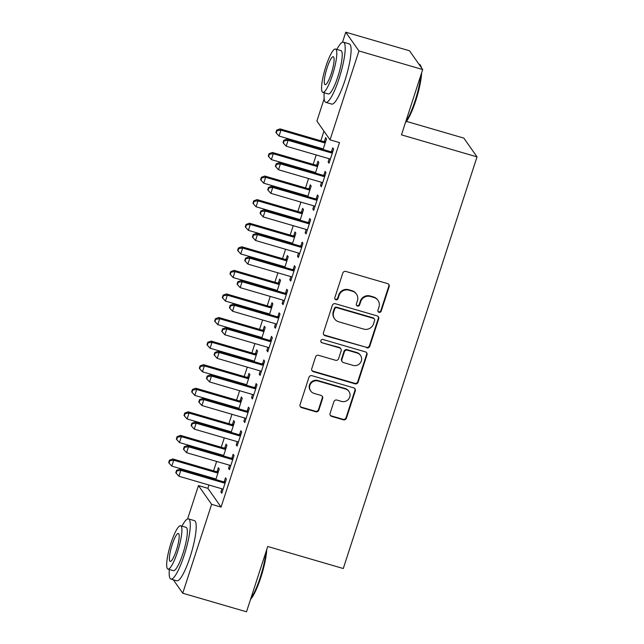 <?xml version="1.0" encoding="UTF-8"?>
<svg xmlns="http://www.w3.org/2000/svg" width="644" height="644" viewBox="0 0 644 644"><rect width="100%" height="100%" fill="white"/><g stroke="black" fill="none" stroke-linecap="round" stroke-linejoin="round"><path stroke-width="0.97" d="M379.034 312.332A1.723 1.666 144.9 0 0 381.176 311.189L389.169 286.596A2.463 2.383 144.9 0 0 387.599 283.61L345.884 271.446A2.463 2.383 144.9 0 0 342.809 273.088L334.824 297.673A1.723 1.666 144.9 0 0 335.918 299.766A1.723 1.666 144.9 0 0 338.068 298.615L339.098 295.435A7.881 7.631 144.9 0 1 348.927 290.194L352.405 291.209A7.881 7.631 144.9 0 1 357.412 300.772L356.382 303.96A1.723 1.666 144.9 0 0 357.476 306.053A1.723 1.666 144.9 0 0 359.626 304.902L360.656 301.722A7.881 7.631 144.9 0 1 370.477 296.482L373.955 297.488A7.881 7.631 144.9 0 1 378.97 307.059L377.931 310.239A1.723 1.666 144.9 0 0 379.034 312.332M377.996 311.43A1.723 1.666 144.9 0 0 380.821 310.682L388.815 286.089A2.463 2.383 144.9 0 0 388.67 284.27M334.88 298.864A1.723 1.666 144.9 0 0 337.714 298.108L338.744 294.928L339.098 295.435M356.438 305.151A1.723 1.666 144.9 0 0 359.272 304.395L360.302 301.215L360.656 301.722M330.082 413.4A2.463 2.383 144.9 0 0 331.644 416.386L343.349 419.799A2.463 2.383 144.9 0 0 346.424 418.157L355.295 390.852A2.463 2.383 144.9 0 0 353.725 387.865L312.01 375.702A2.463 2.383 144.9 0 0 308.935 377.336L300.064 404.641A2.463 2.383 144.9 0 0 301.634 407.636L315.769 411.758A2.463 2.383 144.9 0 0 318.836 410.115L322.636 398.435A2.463 2.383 144.9 0 0 321.074 395.44L314.063 393.395A6.585 6.384 144.9 0 1 310.859 383.494A6.585 6.384 144.9 0 1 318.08 381.015L345.546 389.024A6.585 6.384 144.9 0 1 348.75 398.934A6.585 6.384 144.9 0 1 341.529 401.405L336.949 400.069A2.463 2.383 144.9 0 0 333.882 401.711L330.082 413.4M208.97 485.021L207.899 488.329L221.069 507.086L339.501 142.598L330.05 139.845L316.88 121.08L324.165 98.677M221.069 507.086L211.618 504.333L182.743 593.213L173.317 579.785M342.503 42.238L345.764 32.2L409.52 50.787L422.689 69.544L401.47 134.854L477.027 156.878L343.276 568.523L267.719 546.49L246.499 611.8L182.743 593.213M422.689 69.544L358.933 50.956L330.05 139.845M366.734 347.824A2.463 2.383 144.9 0 0 369.809 346.19L378.68 318.885A2.463 2.383 144.9 0 0 377.11 315.89L335.395 303.727A2.463 2.383 144.9 0 0 332.32 305.369L323.449 332.674A2.463 2.383 144.9 0 0 325.019 335.661L366.38 347.317A2.463 2.383 144.9 0 0 369.447 345.683L378.326 318.377A2.463 2.383 144.9 0 0 378.181 316.55M366.983 354.868L358.112 382.174A2.463 2.383 144.9 0 1 355.045 383.816L313.322 371.652A2.463 2.383 144.9 0 1 311.76 368.658L315.552 356.969A2.463 2.383 144.9 0 1 318.627 355.335L335.548 360.27A2.463 2.383 144.9 0 0 338.615 358.627L341.135 350.875A2.463 2.383 144.9 0 0 339.565 347.889L321.952 342.753A1.723 1.666 144.9 0 1 321.115 340.161A1.723 1.666 144.9 0 1 323.006 339.509L365.422 351.874A2.463 2.383 144.9 0 1 366.983 354.868L366.629 354.361L357.758 381.667L358.112 382.174M477.027 156.878L463.865 138.122L406.477 121.394M229.594 465.226L228.548 468.43L229.441 469.693L234.038 455.55L233.144 454.278L231.904 458.093M223.484 455.984L226.921 445.406L226.028 444.143L224.788 447.958M222.478 455.083L222.293 455.63M244.913 418.069L243.875 421.273L244.76 422.545L249.357 408.393L248.471 407.129L247.232 410.944M238.803 408.827L242.241 398.258L241.347 396.986L240.107 400.801M237.797 407.926L237.612 408.481M260.232 370.92L259.194 374.124L260.079 375.388L264.676 361.244L263.79 359.972L262.551 363.796M254.122 361.678L257.56 351.101L256.674 349.837L255.435 353.653M253.116 360.777L252.939 361.332M275.552 323.763L274.513 326.967L275.407 328.239L280.003 314.087L279.11 312.823L277.87 316.639M269.45 314.522L272.879 303.952L271.993 302.68L270.754 306.504M268.435 313.628L268.258 314.175M290.879 276.614L289.832 279.818L290.726 281.082L295.322 266.938L294.429 265.674L293.189 269.49M284.769 267.373L288.206 256.795L287.313 255.531L286.073 259.347M283.754 266.471L283.577 267.027M306.198 229.457L305.151 232.661L306.045 233.933L310.641 219.789L309.748 218.517L308.508 222.333M300.088 220.216L303.525 209.646L302.632 208.382L301.392 212.198M299.082 219.322L298.897 219.87M321.517 182.308L320.479 185.512L321.364 186.776L325.961 172.632L325.075 171.368L323.835 175.184M315.407 173.067L318.844 162.497L317.951 161.225L316.711 165.041M314.401 172.165L314.224 172.721M323.948 131.151L320.825 140.77M318.611 147.589L318.434 148.136M316.22 154.954L313.169 164.349M310.947 171.159L310.77 171.715M308.557 178.525L305.506 187.919M303.292 194.738L303.115 195.293M300.901 202.103L297.842 211.498M295.628 218.316L295.451 218.863M293.237 225.682L290.186 235.076M287.973 241.886L287.788 242.442M285.574 249.26L282.523 258.655M280.309 265.465L280.132 266.02M277.918 272.831L274.867 282.225M272.645 289.043L272.468 289.591M270.255 296.409L267.204 305.803M264.99 312.622L264.813 313.169M262.599 319.988L259.54 329.382M257.326 336.192L257.149 336.748M254.935 343.558L251.885 352.96M249.671 359.771L249.486 360.326M247.272 367.136L244.221 376.531M242.007 383.349L241.83 383.896M239.616 390.715L236.565 400.109M234.344 406.928L234.166 407.475M231.953 414.293L228.902 423.688M226.688 430.498L226.511 431.053M224.297 437.864L221.238 447.258M219.024 454.076L218.847 454.632M216.634 461.442L213.583 470.836M211.369 477.655L211.184 478.202M323.071 149.488L326.508 138.919L325.614 137.647L324.375 141.463M322.056 148.587L321.879 149.142M329.181 158.73L328.134 161.934L329.028 163.206L333.624 149.054L332.731 147.79L331.491 151.606M307.752 196.637L311.181 186.068L310.295 184.804L309.056 188.62M306.737 195.744L306.56 196.291M313.853 205.887L312.815 209.091L313.709 210.355L318.305 196.211L317.412 194.939L316.172 198.755M292.424 243.794L295.862 233.225L294.976 231.953L293.736 235.768M291.418 242.893L291.241 243.448M298.534 253.036L297.496 256.24L298.381 257.511L302.978 243.36L302.092 242.096L300.853 245.911M277.105 290.943L280.543 280.373L279.649 279.11L278.409 282.925M276.099 290.05L275.922 290.597M283.215 300.185L282.177 303.396L283.062 304.66L287.659 290.516L286.773 289.245L285.534 293.06M261.786 338.1L265.223 327.53L264.33 326.258L263.09 330.074M260.78 337.198L260.595 337.754M267.896 347.341L266.849 350.545L267.743 351.809L272.34 337.665L271.446 336.401L270.206 340.217M246.467 385.249L249.896 374.679L249.011 373.415L247.771 377.231M245.453 384.355L245.275 384.903M252.577 394.49L251.53 397.694L252.424 398.966L257.02 384.822L256.127 383.55L254.887 387.366M231.148 432.406L234.577 421.836L233.692 420.564L232.452 424.38M230.133 431.504L229.956 432.06M237.25 441.647L236.211 444.851L237.105 446.115L241.701 431.971L240.808 430.707L239.568 434.523M215.821 479.555L219.258 468.985L218.372 467.721L217.133 471.537M214.814 478.661L214.637 479.208M221.93 488.796L220.892 492L221.778 493.272L226.374 479.128L225.489 477.856L224.249 481.672M187.605 518.951L198.457 485.568L211.618 504.333M345.764 32.2L358.933 50.956M207.899 488.329L198.457 485.568M328.134 161.934L329.326 162.28M320.479 185.512L321.662 185.858M312.815 209.091L314.006 209.437M305.151 232.661L306.343 233.007M297.496 256.24L298.687 256.586M289.832 279.818L291.024 280.164M282.177 303.396L283.36 303.743M274.513 326.967L275.704 327.313M266.849 350.545L268.041 350.891M259.194 374.124L260.385 374.47M251.53 397.694L252.722 398.048M243.875 421.273L245.058 421.619M236.211 444.851L237.403 445.197M228.548 468.43L229.739 468.776M220.892 492L222.083 492.346M377.996 300.37L377.642 299.863A7.881 7.631 144.9 0 0 373.601 296.981L373.955 297.488M360.302 301.215A7.881 7.631 144.9 0 1 370.123 295.974L373.601 296.981M356.446 294.083L356.084 293.584A7.881 7.631 144.9 0 0 352.043 290.702L352.405 291.209M338.744 294.928A7.881 7.631 144.9 0 1 348.565 289.687L352.043 290.702M323.594 334.502A2.463 2.383 144.9 0 0 324.657 335.154L366.38 347.317M374.607 320.479A1.723 1.666 144.9 0 0 373.512 318.386L336.893 307.711A1.723 1.666 144.9 0 0 334.743 308.862L333.648 312.211A7.881 7.631 144.9 0 0 338.663 321.783L363.691 329.076A7.881 7.631 144.9 0 0 373.52 323.835L374.607 320.479M374.397 319.022L374.035 318.514A1.723 1.666 144.9 0 0 373.158 317.878L373.512 318.386M334.622 318.901L334.268 318.394A7.881 7.631 144.9 0 1 333.294 311.704L334.381 308.355A1.723 1.666 144.9 0 1 336.53 307.204L373.158 317.878M311.897 370.485A2.463 2.383 144.9 0 0 312.968 371.145L354.691 383.309A2.463 2.383 144.9 0 0 357.758 381.667M340.829 348.79L340.475 348.283A2.463 2.383 144.9 0 0 339.211 347.382L321.952 342.753M320.913 341.851A1.723 1.666 144.9 0 0 321.598 342.246M353.105 365.389A6.585 6.384 144.9 0 0 360.503 355.416A6.585 6.384 144.9 0 0 357.122 353.009L347.446 350.183A2.463 2.383 144.9 0 0 344.379 351.825L341.859 359.577A2.463 2.383 144.9 0 0 343.429 362.564L353.105 365.389M360.503 355.416L360.149 354.908A6.585 6.384 144.9 0 0 356.768 352.501L357.122 353.009M342.165 361.662L341.803 361.155A2.463 2.383 144.9 0 1 341.505 359.07L344.025 351.318A2.463 2.383 144.9 0 1 347.092 349.676L356.768 352.501M366.629 354.361A2.463 2.383 144.9 0 0 366.492 352.534M348.927 391.431L348.573 390.924A6.585 6.384 144.9 0 0 345.192 388.517L345.546 389.024M310.682 390.988L310.328 390.481A6.585 6.384 144.9 0 1 317.725 380.507L345.192 388.517M300.209 406.469A2.463 2.383 144.9 0 0 301.279 407.129L315.415 411.25A2.463 2.383 144.9 0 0 318.482 409.608L322.282 397.928A2.463 2.383 144.9 0 0 322.137 396.1M330.227 415.219A2.463 2.383 144.9 0 0 331.29 415.879L342.994 419.292A2.463 2.383 144.9 0 0 346.07 417.65L354.941 390.344A2.463 2.383 144.9 0 0 354.796 388.517M325.719 141.334L323.98 141.503A2.512 2.431 -35.1 0 1 323.047 141.414L280.068 128.889L280.961 130.152L279.045 136.053L322.024 148.579A2.512 2.431 -35.1 0 1 322.845 149.006L323.151 149.247M325.26 142.735L324.874 142.775A2.512 2.431 -35.1 0 1 323.932 142.686L280.961 130.152L277.049 130.652L276.695 130.144L275.93 132.503L276.284 133.01L277.049 130.652M279.045 136.053L276.284 133.01M276.695 130.144L280.068 128.889M331.056 152.821L330.163 151.557L287.192 139.032L288.077 140.295L331.056 152.821A2.512 2.431 144.9 0 0 331.99 152.91L332.385 152.87M284.165 140.786L283.811 140.279L283.046 142.638L283.4 143.145L284.165 140.786L288.077 140.295L286.161 146.188L329.14 158.722A2.512 2.431 144.9 0 1 329.961 159.149L330.267 159.39M330.163 151.557A2.512 2.431 144.9 0 0 331.105 151.646L332.835 151.477M287.192 139.032L283.811 140.279M283.4 143.145L286.161 146.188M318.056 164.912L316.325 165.081A2.512 2.431 -35.1 0 1 315.383 164.993L272.412 152.467L273.298 153.731L271.382 159.623L314.361 172.157A2.512 2.431 -35.1 0 1 315.19 172.584L315.488 172.825M317.605 166.313L317.21 166.345A2.512 2.431 -35.1 0 1 316.276 166.265L273.298 153.731L269.385 154.222L269.031 153.715L268.266 156.073L268.62 156.581L269.385 154.222M271.382 159.623L268.62 156.581M269.031 153.715L272.412 152.467M310.4 188.491L308.661 188.66A2.512 2.431 -35.1 0 1 307.727 188.571L264.748 176.037L265.642 177.309L263.726 183.202L306.697 195.728A2.512 2.431 -35.1 0 1 307.526 196.162L307.824 196.396M309.941 189.883L309.555 189.924A2.512 2.431 -35.1 0 1 308.613 189.835L265.642 177.309L261.73 177.8L261.375 177.293L260.603 179.652L260.965 180.159L261.73 177.8M263.726 183.202L260.965 180.159M261.375 177.293L264.748 176.037M323.393 176.4L322.507 175.136L279.528 162.602L280.414 163.874L323.393 176.4A2.512 2.431 144.9 0 0 324.326 176.488L324.721 176.448M276.509 164.365L276.147 163.858L275.382 166.216L275.737 166.724L276.509 164.365L280.414 163.874L278.506 169.766L321.477 182.292A2.512 2.431 144.9 0 1 322.306 182.719L322.604 182.96M322.507 175.136A2.512 2.431 144.9 0 0 323.441 175.216L325.18 175.047M279.528 162.602L276.147 163.858M275.737 166.724L278.506 169.766M315.737 199.978L314.844 198.706L271.865 186.18L272.758 187.444L315.737 199.978A2.512 2.431 144.9 0 0 316.671 200.067L317.065 200.026M268.846 187.943L268.492 187.436L267.727 189.795L268.081 190.302L268.846 187.943L272.758 187.444L270.842 193.345L313.821 205.871A2.512 2.431 144.9 0 1 314.642 206.297L314.948 206.539M314.844 198.706A2.512 2.431 144.9 0 0 315.777 198.795L317.516 198.626M271.865 186.18L268.492 187.436M268.081 190.302L270.842 193.345M421.627 72.82A30.598 5.973 106.3 0 1 415.702 100.842A30.598 5.973 106.3 0 1 405.422 122.674M405.728 121.732A31.347 6.118 -73.7 0 0 415.098 100.786A31.347 6.118 -73.7 0 0 420.959 74.857M324.222 92.768A31.347 6.118 -73.7 0 0 325.84 102.38A31.347 6.118 -73.7 0 0 339.066 78.624A31.347 6.118 -73.7 0 0 343.389 42.19A31.347 6.118 -73.7 0 0 336.852 49.427M325.84 102.38L331.741 104.103A31.347 6.118 -73.7 0 0 344.967 80.347A31.347 6.118 -73.7 0 0 349.289 43.913L343.389 42.19M335.5 49.033L340.934 50.618A22.572 4.403 106.3 0 1 337.818 76.845A22.572 4.403 106.3 0 1 328.295 93.952L322.869 92.374A22.572 4.403 -73.7 0 0 332.385 75.267A22.572 4.403 -73.7 0 0 335.5 49.033A22.572 4.403 -73.7 0 0 325.977 66.139A22.572 4.403 -73.7 0 0 322.869 92.374M331.249 73.641A14.546 2.842 -73.7 0 0 333.254 56.736A14.546 2.842 -73.7 0 0 327.12 67.765A14.546 2.842 -73.7 0 0 325.115 84.662A14.546 2.842 -73.7 0 0 331.249 73.641M420.967 67.097A31.347 6.118 -73.7 0 0 420.419 65.302A31.347 6.118 -73.7 0 0 419.421 64.36L418.946 64.215M420.419 65.302L420.894 66.203A30.598 5.973 106.3 0 1 421.377 67.676M266.729 549.533A30.598 5.973 106.3 0 1 260.804 577.555A30.598 5.973 106.3 0 1 250.532 599.387M250.838 598.445A31.347 6.118 -73.7 0 0 260.208 577.499A31.347 6.118 -73.7 0 0 266.069 551.57M169.332 569.481A31.347 6.118 -73.7 0 0 170.95 579.093A31.347 6.118 -73.7 0 0 184.168 555.337A31.347 6.118 -73.7 0 0 188.499 518.903A31.347 6.118 -73.7 0 0 181.962 526.14M170.95 579.093L176.85 580.816A31.347 6.118 -73.7 0 0 190.077 557.052A31.347 6.118 -73.7 0 0 194.399 520.626L188.499 518.903M180.61 525.746L186.036 527.331A22.572 4.403 106.3 0 1 182.928 553.558A22.572 4.403 106.3 0 1 173.405 570.664L167.971 569.079A22.572 4.403 -73.7 0 0 177.494 551.98A22.572 4.403 -73.7 0 0 180.61 525.746A22.572 4.403 -73.7 0 0 171.087 542.852A22.572 4.403 -73.7 0 0 167.971 569.079M176.351 550.354A14.546 2.842 -73.7 0 0 178.364 533.449A14.546 2.842 -73.7 0 0 172.23 544.47A14.546 2.842 -73.7 0 0 170.217 561.375A14.546 2.842 -73.7 0 0 176.351 550.354M302.736 212.061L300.998 212.23A2.512 2.431 -35.1 0 1 300.064 212.15L257.085 199.616L257.978 200.888L256.062 206.78L299.041 219.306A2.512 2.431 -35.1 0 1 299.863 219.733L300.168 219.974M302.286 213.462L301.891 213.502A2.512 2.431 -35.1 0 1 300.957 213.414L257.978 200.888L254.066 201.379L253.712 200.872L252.947 203.23L253.301 203.737L254.066 201.379M256.062 206.78L253.301 203.737M253.712 200.872L257.085 199.616M295.081 235.64L293.342 235.809A2.512 2.431 -35.1 0 1 292.408 235.72L249.429 223.194L250.315 224.458L248.399 230.359L291.378 242.885A2.512 2.431 -35.1 0 1 292.207 243.311L292.505 243.553M294.622 237.04L294.228 237.081A2.512 2.431 -35.1 0 1 293.294 236.992L250.315 224.458L246.411 224.957L246.048 224.45L245.284 226.801L245.638 227.308L246.411 224.957M248.399 230.359L245.638 227.308M246.048 224.45L249.429 223.194M308.074 223.557L307.18 222.285L264.209 209.759L265.095 211.023L308.074 223.557A2.512 2.431 144.9 0 0 309.007 223.637L309.402 223.605M261.182 211.514L260.828 211.007L260.063 213.365L260.418 213.872L261.182 211.514L265.095 211.023L263.179 216.915L306.158 229.449A2.512 2.431 144.9 0 1 306.987 229.876L307.285 230.117M307.18 222.285A2.512 2.431 144.9 0 0 308.122 222.373L309.853 222.204M264.209 209.759L260.828 211.007M260.418 213.872L263.179 216.915M300.41 247.127L299.524 245.863L256.545 233.329L257.439 234.601L300.41 247.127A2.512 2.431 144.9 0 0 301.352 247.216L301.738 247.175M253.527 235.092L253.173 234.585L252.4 236.944L252.762 237.451L253.527 235.092L257.439 234.601L255.523 240.494L298.494 253.028A2.512 2.431 144.9 0 1 299.323 253.454L299.621 253.688M299.524 245.863A2.512 2.431 144.9 0 0 300.458 245.952L302.197 245.783M256.545 233.329L253.173 234.585M252.762 237.451L255.523 240.494M287.417 259.218L285.678 259.387A2.512 2.431 -35.1 0 1 284.745 259.299L241.766 246.773L242.659 248.037L240.743 253.929L283.722 266.463A2.512 2.431 -35.1 0 1 284.543 266.89L284.849 267.131M286.958 260.611L286.572 260.651A2.512 2.431 -35.1 0 1 285.63 260.562L242.659 248.037L238.747 248.528L238.393 248.021L237.628 250.379L237.982 250.886L238.747 248.528M240.743 253.929L237.982 250.886M238.393 248.021L241.766 246.773M292.754 270.705L291.861 269.442L248.89 256.908L249.775 258.18L292.754 270.705A2.512 2.431 144.9 0 0 293.688 270.794L294.083 270.754M245.863 258.671L245.509 258.163L244.744 260.522L245.098 261.029L245.863 258.671L249.775 258.18L247.859 264.072L290.838 276.598A2.512 2.431 144.9 0 1 291.66 277.025L291.965 277.266M291.861 269.442A2.512 2.431 144.9 0 0 292.803 269.522L294.533 269.353M248.89 256.908L245.509 258.163M245.098 261.029L247.859 264.072M279.754 282.788L278.023 282.966A2.512 2.431 -35.1 0 1 277.081 282.877L234.11 270.343L234.996 271.615L233.08 277.508L276.059 290.033A2.512 2.431 -35.1 0 1 276.888 290.46L277.186 290.702M279.303 284.189L278.908 284.229A2.512 2.431 -35.1 0 1 277.975 284.141L234.996 271.615L231.083 272.106L230.729 271.599L229.964 273.958L230.319 274.465L231.083 272.106M233.08 277.508L230.319 274.465M230.729 271.599L234.11 270.343M285.091 294.284L284.205 293.012L241.226 280.486L242.112 281.75L285.091 294.284A2.512 2.431 144.9 0 0 286.025 294.372L286.419 294.332M238.208 282.249L237.845 281.742L237.081 284.101L237.435 284.6L238.208 282.249L242.112 281.75L240.204 287.651L283.175 300.176A2.512 2.431 144.9 0 1 284.004 300.603L284.302 300.845M284.205 293.012A2.512 2.431 144.9 0 0 285.139 293.101L286.878 292.931M241.226 280.486L237.845 281.742M237.435 284.6L240.204 287.651M272.098 306.367L270.359 306.536A2.512 2.431 -35.1 0 1 269.425 306.447L226.447 293.922L227.34 295.194L225.424 301.086L268.395 313.612A2.512 2.431 -35.1 0 1 269.224 314.039L269.522 314.28M271.639 307.768L271.253 307.808A2.512 2.431 -35.1 0 1 270.311 307.719L227.34 295.194L223.428 295.685L223.074 295.177L222.301 297.536L222.663 298.043L223.428 295.685M225.424 301.086L222.663 298.043M223.074 295.177L226.447 293.922M264.434 329.945L262.696 330.114A2.512 2.431 -35.1 0 1 261.762 330.026L218.783 317.5L219.676 318.764L217.761 324.657L260.74 337.19A2.512 2.431 -35.1 0 1 261.561 337.617L261.867 337.858M263.984 331.346L263.589 331.378A2.512 2.431 -35.1 0 1 262.655 331.298L219.676 318.764L215.764 319.255L215.41 318.756L214.645 321.106L214.999 321.614L215.764 319.255M217.761 324.657L214.999 321.614M215.41 318.756L218.783 317.5M256.779 353.524L255.04 353.693A2.512 2.431 -35.1 0 1 254.106 353.604L211.127 341.079L212.013 342.342L210.097 348.235L253.076 360.769A2.512 2.431 -35.1 0 1 253.905 361.195L254.203 361.437M256.32 354.916L255.926 354.957A2.512 2.431 -35.1 0 1 254.992 354.868L212.013 342.342L208.109 342.833L207.746 342.326L206.982 344.685L207.336 345.192L208.109 342.833M210.097 348.235L207.336 345.192M207.746 342.326L211.127 341.079M249.115 377.094L247.377 377.263A2.512 2.431 -35.1 0 1 246.443 377.183L203.464 364.649L204.357 365.921L202.441 371.813L245.42 384.339A2.512 2.431 -35.1 0 1 246.241 384.766L246.547 385.007M248.656 378.495L248.27 378.535A2.512 2.431 -35.1 0 1 247.328 378.447L204.357 365.921L200.445 366.412L200.091 365.905L199.326 368.263L199.68 368.771L200.445 366.412M202.441 371.813L199.68 368.771M200.091 365.905L203.464 364.649M241.452 400.673L239.721 400.842A2.512 2.431 -35.1 0 1 238.779 400.753L195.808 388.227L196.694 389.491L194.778 395.392L237.757 407.918A2.512 2.431 -35.1 0 1 238.586 408.344L238.884 408.586M241.001 402.073L240.606 402.114A2.512 2.431 -35.1 0 1 239.673 402.025L196.694 389.491L192.781 389.99L192.427 389.483L191.662 391.842L192.017 392.349L192.781 389.99M194.778 395.392L192.017 392.349M192.427 389.483L195.808 388.227M233.796 424.251L232.057 424.42A2.512 2.431 -35.1 0 1 231.124 424.332L188.145 411.806L189.038 413.07L187.122 418.962L230.093 431.496A2.512 2.431 -35.1 0 1 230.922 431.923L231.22 432.164M233.337 425.652L232.951 425.684A2.512 2.431 -35.1 0 1 232.009 425.604L189.038 413.07L185.126 413.561L184.764 413.054L183.999 415.412L184.361 415.919L185.126 413.561M187.122 418.962L184.361 415.919M184.764 413.054L188.145 411.806M226.133 447.83L224.394 447.999A2.512 2.431 -35.1 0 1 223.46 447.91L180.481 435.376L181.375 436.648L179.459 442.541L222.438 455.075A2.512 2.431 -35.1 0 1 223.259 455.501L223.565 455.735M225.682 449.222L225.287 449.262A2.512 2.431 -35.1 0 1 224.353 449.174L181.375 436.648L177.462 437.139L177.108 436.632L176.343 438.991L176.698 439.498L177.462 437.139M179.459 442.541L176.698 439.498M177.108 436.632L180.481 435.376M277.427 317.862L276.542 316.59L233.563 304.065L234.456 305.328L277.427 317.862A2.512 2.431 144.9 0 0 278.369 317.943L278.763 317.911M230.544 305.82L230.19 305.312L229.425 307.671L229.779 308.178L230.544 305.82L234.456 305.328L232.54 311.221L275.519 323.755A2.512 2.431 144.9 0 1 276.34 324.182L276.646 324.423M276.542 316.59A2.512 2.431 144.9 0 0 277.475 316.679L279.214 316.51M233.563 304.065L230.19 305.312M229.779 308.178L232.54 311.221M269.772 341.433L268.878 340.169L225.907 327.635L226.793 328.907L269.772 341.433A2.512 2.431 144.9 0 0 270.705 341.521L271.1 341.481M222.88 329.398L222.526 328.891L221.761 331.249L222.116 331.757L222.88 329.398L226.793 328.907L224.877 334.8L267.856 347.325A2.512 2.431 144.9 0 1 268.685 347.76L268.983 347.993M268.878 340.169A2.512 2.431 144.9 0 0 269.82 340.257L271.551 340.088M225.907 327.635L222.526 328.891M222.116 331.757L224.877 334.8M262.108 365.011L261.223 363.747L218.244 351.213L219.137 352.485L262.108 365.011A2.512 2.431 144.9 0 0 263.05 365.1L263.436 365.059M215.225 352.976L214.871 352.469L214.098 354.828L214.46 355.335L215.225 352.976L219.137 352.485L217.221 358.378L260.192 370.904A2.512 2.431 144.9 0 1 261.021 371.33L261.319 371.572M261.223 363.747A2.512 2.431 144.9 0 0 262.156 363.828L263.895 363.659M218.244 351.213L214.871 352.469M214.46 355.335L217.221 358.378M254.452 388.59L253.559 387.318L210.588 374.792L211.474 376.056L254.452 388.59A2.512 2.431 144.9 0 0 255.386 388.67L255.781 388.638M207.561 376.555L207.207 376.048L206.442 378.398L206.796 378.905L207.561 376.555L211.474 376.056L209.558 381.948L252.537 394.482A2.512 2.431 144.9 0 1 253.358 394.909L253.664 395.15M253.559 387.318A2.512 2.431 144.9 0 0 254.501 387.406L256.232 387.237M210.588 374.792L207.207 376.048M206.796 378.905L209.558 381.948M246.789 412.16L245.903 410.896L202.924 398.37L203.81 399.634L246.789 412.16A2.512 2.431 144.9 0 0 247.723 412.249L248.117 412.208M199.906 400.125L199.543 399.618L198.779 401.977L199.133 402.484L199.906 400.125L203.81 399.634L201.902 405.527L244.873 418.061A2.512 2.431 144.9 0 1 245.702 418.487L246 418.729M245.903 410.896A2.512 2.431 144.9 0 0 246.837 410.985L248.576 410.816M202.924 398.37L199.543 399.618M199.133 402.484L201.902 405.527M239.125 435.738L238.24 434.475L195.261 421.941L196.154 423.213L239.125 435.738A2.512 2.431 144.9 0 0 240.067 435.827L240.462 435.787M192.242 423.704L191.888 423.197L191.123 425.555L191.477 426.062L192.242 423.704L196.154 423.213L194.238 429.105L237.217 441.631A2.512 2.431 144.9 0 1 238.038 442.058L238.344 442.299M238.24 434.475A2.512 2.431 144.9 0 0 239.174 434.555L240.912 434.386M195.261 421.941L191.888 423.197M191.477 426.062L194.238 429.105M231.47 459.317L230.576 458.045L187.605 445.519L188.491 446.783L231.47 459.317A2.512 2.431 144.9 0 0 232.404 459.405L232.798 459.365M184.578 447.282L184.224 446.775L183.46 449.134L183.814 449.641L184.578 447.282L188.491 446.783L186.575 452.684L229.554 465.209A2.512 2.431 144.9 0 1 230.383 465.636L230.681 465.878M230.576 458.045A2.512 2.431 144.9 0 0 231.518 458.134L233.249 457.964M187.605 445.519L184.224 446.775M183.814 449.641L186.575 452.684M218.477 471.4L216.738 471.569A2.512 2.431 -35.1 0 1 215.796 471.489L172.825 458.955L173.711 460.227L171.795 466.119L214.774 478.645A2.512 2.431 -35.1 0 1 215.603 479.072L215.901 479.313M218.018 472.801L217.624 472.841A2.512 2.431 -35.1 0 1 216.69 472.752L173.711 460.227L169.807 460.718L169.444 460.21L168.68 462.569L169.034 463.076L169.807 460.718M171.795 466.119L169.034 463.076M169.444 460.21L172.825 458.955M223.806 482.895L222.921 481.623L179.942 469.098L180.835 470.361L223.806 482.895A2.512 2.431 144.9 0 0 224.748 482.976L225.134 482.944M176.923 470.853L176.569 470.345L175.796 472.704L176.158 473.211L176.923 470.853L180.835 470.361L178.919 476.254L221.89 488.788A2.512 2.431 144.9 0 1 222.719 489.215L223.017 489.456M222.921 481.623A2.512 2.431 144.9 0 0 223.854 481.712L225.593 481.543M179.942 469.098L176.569 470.345M176.158 473.211L178.919 476.254M380.821 310.682L381.176 311.189M337.714 298.108L338.068 298.615M359.272 304.395L359.626 304.902M370.123 295.974L370.477 296.482M348.565 289.687L348.927 290.194M388.815 286.089L389.169 286.596M324.657 335.154L325.019 335.661M378.326 318.377L378.68 318.885M369.447 345.683L369.809 346.19M336.53 307.204L336.893 307.711M334.381 308.355L334.743 308.862M333.294 311.704L333.648 312.211M354.691 383.309L355.045 383.816M312.968 371.145L313.322 371.652M339.211 347.382L339.565 347.889M347.092 349.676L347.446 350.183M344.025 351.318L344.379 351.825M341.505 359.07L341.859 359.577M317.725 380.507L318.08 381.015M322.282 397.928L322.636 398.435M318.482 409.608L318.836 410.115M315.415 411.25L315.769 411.758M301.279 407.129L301.634 407.636M354.941 390.344L355.295 390.852M346.07 417.65L346.424 418.157M342.994 419.292L343.349 419.799M331.29 415.879L331.644 416.386M323.98 141.503L324.874 142.775M323.047 141.414L323.932 142.686M331.99 152.91L331.105 151.646M316.325 165.081L317.21 166.345M315.383 164.993L316.276 166.265M308.661 188.66L309.555 189.924M307.727 188.571L308.613 189.835M324.326 176.488L323.441 175.216M316.671 200.067L315.777 198.795M300.998 212.23L301.891 213.502M300.064 212.15L300.957 213.414M293.342 235.809L294.228 237.081M292.408 235.72L293.294 236.992M309.007 223.637L308.122 222.373M301.352 247.216L300.458 245.952M285.678 259.387L286.572 260.651M284.745 259.299L285.63 260.562M293.688 270.794L292.803 269.522M278.023 282.966L278.908 284.229M277.081 282.877L277.975 284.141M286.025 294.372L285.139 293.101M270.359 306.536L271.253 307.808M269.425 306.447L270.311 307.719M262.696 330.114L263.589 331.378M261.762 330.026L262.655 331.298M255.04 353.693L255.926 354.957M254.106 353.604L254.992 354.868M247.377 377.263L248.27 378.535M246.443 377.183L247.328 378.447M239.721 400.842L240.606 402.114M238.779 400.753L239.673 402.025M232.057 424.42L232.951 425.684M231.124 424.332L232.009 425.604M224.394 447.999L225.287 449.262M223.46 447.91L224.353 449.174M278.369 317.943L277.475 316.679M270.705 341.521L269.82 340.257M263.05 365.1L262.156 363.828M255.386 388.67L254.501 387.406M247.723 412.249L246.837 410.985M240.067 435.827L239.174 434.555M232.404 459.405L231.518 458.134M216.738 471.569L217.624 472.841M215.796 471.489L216.69 472.752M224.748 482.976L223.854 481.712"/></g></svg>
